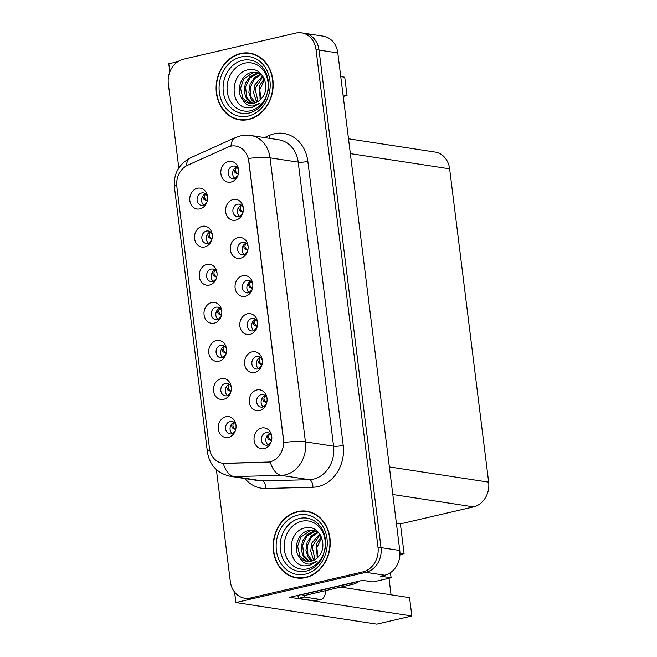 <?xml version="1.0" encoding="UTF-8"?>
<svg xmlns="http://www.w3.org/2000/svg" width="657" height="657" viewBox="0 0 657 657"><rect width="100%" height="100%" fill="white"/><g stroke="black" fill="none" stroke-linecap="round" stroke-linejoin="round"><path stroke-width="0.99" d="M238.598 170.196A6.332 5.33 -81.3 0 0 234.434 166.081A6.332 5.33 -81.3 0 0 232.709 166.147A6.332 5.33 -81.3 0 0 228.127 172.553A6.332 5.33 -81.3 0 0 232.521 178.589A6.332 5.33 -81.3 0 0 234.253 178.523A6.332 5.33 -81.3 0 0 237.727 175.912M234.869 178.334A6.332 5.33 98.7 0 1 232.718 172.216A6.332 5.33 98.7 0 1 236.602 167.026M228.439 161.45A10.545 8.878 -81.3 0 0 220.9 173.809A10.545 8.878 -81.3 0 0 231.009 182.071A10.545 8.878 -81.3 0 0 237.358 176.725A10.545 8.878 -81.3 0 0 238.491 169.309A10.545 8.878 -81.3 0 0 228.439 161.45M217.04 273.164A6.332 5.33 -81.3 0 0 212.876 269.05A6.332 5.33 -81.3 0 0 211.143 269.124A6.332 5.33 -81.3 0 0 206.569 275.521A6.332 5.33 -81.3 0 0 210.963 281.566A6.332 5.33 -81.3 0 0 212.687 281.492A6.332 5.33 -81.3 0 0 216.161 278.888M213.303 281.311A6.332 5.33 98.7 0 1 211.16 275.193A6.332 5.33 98.7 0 1 215.036 270.002M206.881 264.426A10.545 8.878 -81.3 0 0 199.334 276.786A10.545 8.878 -81.3 0 0 209.443 285.048A10.545 8.878 -81.3 0 0 215.792 279.701A10.545 8.878 -81.3 0 0 216.933 272.277A10.545 8.878 -81.3 0 0 206.881 264.426M212.293 235.083A6.332 5.33 -81.3 0 0 208.129 230.968A6.332 5.33 -81.3 0 0 206.405 231.042A6.332 5.33 -81.3 0 0 201.822 237.44A6.332 5.33 -81.3 0 0 206.216 243.484A6.332 5.33 -81.3 0 0 207.94 243.41A6.332 5.33 -81.3 0 0 211.423 240.807M208.565 243.23A6.332 5.33 98.7 0 1 206.413 237.111A6.332 5.33 98.7 0 1 210.297 231.921M202.134 226.337A10.545 8.878 -81.3 0 0 194.595 238.705A10.545 8.878 -81.3 0 0 204.705 246.958A10.545 8.878 -81.3 0 0 211.053 241.62A10.545 8.878 -81.3 0 0 212.186 234.196A10.545 8.878 -81.3 0 0 202.134 226.337M231.272 387.416A6.332 5.33 -81.3 0 0 227.108 383.302A6.332 5.33 -81.3 0 0 225.376 383.368A6.332 5.33 -81.3 0 0 220.801 389.773A6.332 5.33 -81.3 0 0 225.187 395.81A6.332 5.33 -81.3 0 0 226.92 395.744A6.332 5.33 -81.3 0 0 230.393 393.132M227.536 395.555A6.332 5.33 98.7 0 1 225.392 389.437A6.332 5.33 98.7 0 1 229.268 384.246M221.105 378.67A10.545 8.878 -81.3 0 0 213.566 391.03A10.545 8.878 -81.3 0 0 223.676 399.292A10.545 8.878 -81.3 0 0 230.024 393.945A10.545 8.878 -81.3 0 0 231.157 386.53A10.545 8.878 -81.3 0 0 221.105 378.67M257.577 322.521A6.332 5.33 -81.3 0 0 253.413 318.407A6.332 5.33 -81.3 0 0 251.68 318.481A6.332 5.33 -81.3 0 0 247.106 324.878A6.332 5.33 -81.3 0 0 251.491 330.923A6.332 5.33 -81.3 0 0 253.224 330.849A6.332 5.33 -81.3 0 0 256.698 328.237M253.84 330.668A6.332 5.33 98.7 0 1 251.697 324.55A6.332 5.33 98.7 0 1 255.573 319.359M247.41 313.775A10.545 8.878 -81.3 0 0 239.871 326.143A10.545 8.878 -81.3 0 0 249.98 334.397A10.545 8.878 -81.3 0 0 256.329 329.058A10.545 8.878 -81.3 0 0 257.462 321.634A10.545 8.878 -81.3 0 0 247.41 313.775M267.062 398.692A6.332 5.33 -81.3 0 0 262.899 394.57A6.332 5.33 -81.3 0 0 261.166 394.643A6.332 5.33 -81.3 0 0 256.591 401.041A6.332 5.33 -81.3 0 0 260.977 407.085A6.332 5.33 -81.3 0 0 262.71 407.02A6.332 5.33 -81.3 0 0 266.184 404.408M263.326 406.831A6.332 5.33 98.7 0 1 261.182 400.713A6.332 5.33 98.7 0 1 265.058 395.522M256.903 389.946A10.545 8.878 -81.3 0 0 249.356 402.306A10.545 8.878 -81.3 0 0 259.466 410.568A10.545 8.878 -81.3 0 0 265.814 405.221A10.545 8.878 -81.3 0 0 266.956 397.805A10.545 8.878 -81.3 0 0 256.903 389.946M207.555 197.001A6.332 5.33 -81.3 0 0 203.391 192.887A6.332 5.33 -81.3 0 0 201.658 192.961A6.332 5.33 -81.3 0 0 197.084 199.358A6.332 5.33 -81.3 0 0 201.469 205.403A6.332 5.33 -81.3 0 0 203.202 205.329A6.332 5.33 -81.3 0 0 206.676 202.717M203.818 205.14A6.332 5.33 98.7 0 1 201.674 199.03A6.332 5.33 98.7 0 1 205.551 193.831M197.387 188.255A10.545 8.878 -81.3 0 0 189.848 200.623A10.545 8.878 -81.3 0 0 199.958 208.877A10.545 8.878 -81.3 0 0 206.306 203.53A10.545 8.878 -81.3 0 0 207.448 196.115A10.545 8.878 -81.3 0 0 197.387 188.255M252.83 284.44A6.332 5.33 -81.3 0 0 248.666 280.325A6.332 5.33 -81.3 0 0 246.942 280.399A6.332 5.33 -81.3 0 0 242.359 286.797A6.332 5.33 -81.3 0 0 246.753 292.841A6.332 5.33 -81.3 0 0 248.477 292.767A6.332 5.33 -81.3 0 0 251.951 290.156M249.093 292.579A6.332 5.33 98.7 0 1 246.95 286.468A6.332 5.33 98.7 0 1 250.826 281.27M242.671 275.694A10.545 8.878 -81.3 0 0 235.124 288.062A10.545 8.878 -81.3 0 0 245.242 296.315A10.545 8.878 -81.3 0 0 251.582 290.969A10.545 8.878 -81.3 0 0 252.723 283.553A10.545 8.878 -81.3 0 0 242.671 275.694M243.345 208.277A6.332 5.33 -81.3 0 0 239.181 204.163A6.332 5.33 -81.3 0 0 237.448 204.228A6.332 5.33 -81.3 0 0 232.874 210.634A6.332 5.33 -81.3 0 0 237.267 216.67A6.332 5.33 -81.3 0 0 238.992 216.605A6.332 5.33 -81.3 0 0 242.466 213.993M239.608 216.416A6.332 5.33 98.7 0 1 237.464 210.297A6.332 5.33 98.7 0 1 241.341 205.107M233.186 199.531A10.545 8.878 -81.3 0 0 225.638 211.891A10.545 8.878 -81.3 0 0 235.748 220.152A10.545 8.878 -81.3 0 0 242.096 214.806A10.545 8.878 -81.3 0 0 243.238 207.39A10.545 8.878 -81.3 0 0 233.186 199.531M248.083 246.359A6.332 5.33 -81.3 0 0 243.928 242.244A6.332 5.33 -81.3 0 0 242.195 242.31A6.332 5.33 -81.3 0 0 237.612 248.716A6.332 5.33 -81.3 0 0 242.006 254.752A6.332 5.33 -81.3 0 0 243.739 254.686A6.332 5.33 -81.3 0 0 247.213 252.074M244.355 254.497A6.332 5.33 98.7 0 1 242.211 248.387A6.332 5.33 98.7 0 1 246.088 243.189M237.924 237.612A10.545 8.878 -81.3 0 0 230.385 249.972A10.545 8.878 -81.3 0 0 240.495 258.234A10.545 8.878 -81.3 0 0 246.843 252.888A10.545 8.878 -81.3 0 0 247.976 245.472A10.545 8.878 -81.3 0 0 237.924 237.612M226.525 349.335A6.332 5.33 -81.3 0 0 222.362 345.221A6.332 5.33 -81.3 0 0 220.637 345.286A6.332 5.33 -81.3 0 0 216.054 351.692A6.332 5.33 -81.3 0 0 220.448 357.728A6.332 5.33 -81.3 0 0 222.173 357.663A6.332 5.33 -81.3 0 0 225.647 355.051M222.789 357.474A6.332 5.33 98.7 0 1 220.645 351.355A6.332 5.33 98.7 0 1 224.522 346.165M216.367 340.589A10.545 8.878 -81.3 0 0 208.819 352.949A10.545 8.878 -81.3 0 0 218.937 361.21A10.545 8.878 -81.3 0 0 225.277 355.864A10.545 8.878 -81.3 0 0 226.419 348.448A10.545 8.878 -81.3 0 0 216.367 340.589M221.779 311.254A6.332 5.33 -81.3 0 0 217.623 307.139A6.332 5.33 -81.3 0 0 215.89 307.205A6.332 5.33 -81.3 0 0 211.308 313.603A6.332 5.33 -81.3 0 0 215.701 319.647A6.332 5.33 -81.3 0 0 217.434 319.581A6.332 5.33 -81.3 0 0 220.908 316.97M218.05 319.392A6.332 5.33 98.7 0 1 215.907 313.274A6.332 5.33 98.7 0 1 219.783 308.084M211.62 302.507A10.545 8.878 -81.3 0 0 204.081 314.867A10.545 8.878 -81.3 0 0 214.19 323.129A10.545 8.878 -81.3 0 0 220.538 317.783A10.545 8.878 -81.3 0 0 221.672 310.367A10.545 8.878 -81.3 0 0 211.62 302.507M271.801 436.774A6.332 5.33 -81.3 0 0 267.645 432.659A6.332 5.33 -81.3 0 0 265.913 432.725A6.332 5.33 -81.3 0 0 261.33 439.131A6.332 5.33 -81.3 0 0 265.724 445.167A6.332 5.33 -81.3 0 0 267.456 445.101A6.332 5.33 -81.3 0 0 270.93 442.489M268.072 444.912A6.332 5.33 98.7 0 1 265.921 438.794A6.332 5.33 98.7 0 1 269.805 433.604M261.642 428.027A10.545 8.878 -81.3 0 0 254.103 440.387A10.545 8.878 -81.3 0 0 264.213 448.649A10.545 8.878 -81.3 0 0 270.561 443.303A10.545 8.878 -81.3 0 0 271.694 435.887A10.545 8.878 -81.3 0 0 261.642 428.027M262.315 360.603A6.332 5.33 -81.3 0 0 258.152 356.488A6.332 5.33 -81.3 0 0 256.427 356.562A6.332 5.33 -81.3 0 0 251.845 362.96A6.332 5.33 -81.3 0 0 256.238 369.004A6.332 5.33 -81.3 0 0 257.963 368.93A6.332 5.33 -81.3 0 0 261.437 366.327M258.579 368.749A6.332 5.33 98.7 0 1 256.435 362.631A6.332 5.33 98.7 0 1 260.312 357.441M252.157 351.865A10.545 8.878 -81.3 0 0 244.618 364.224A10.545 8.878 -81.3 0 0 254.727 372.486A10.545 8.878 -81.3 0 0 261.075 367.14A10.545 8.878 -81.3 0 0 262.209 359.716A10.545 8.878 -81.3 0 0 252.157 351.865M236.011 425.498A6.332 5.33 -81.3 0 0 231.847 421.383A6.332 5.33 -81.3 0 0 230.122 421.449A6.332 5.33 -81.3 0 0 225.54 427.855A6.332 5.33 -81.3 0 0 229.934 433.899A6.332 5.33 -81.3 0 0 231.658 433.825A6.332 5.33 -81.3 0 0 235.132 431.214M232.274 433.636A6.332 5.33 98.7 0 1 230.131 427.526A6.332 5.33 98.7 0 1 234.007 422.328M225.852 416.752A10.545 8.878 -81.3 0 0 218.313 429.111A10.545 8.878 -81.3 0 0 228.422 437.373A10.545 8.878 -81.3 0 0 234.771 432.027A10.545 8.878 -81.3 0 0 235.904 424.611A10.545 8.878 -81.3 0 0 225.852 416.752M230.541 146.248A18.987 15.982 -81.3 0 0 227.815 147.168L187.688 165.227A18.987 15.982 -81.3 0 0 176.84 186.555L209.419 448.123A18.987 15.982 -81.3 0 0 222.427 463.201A18.987 15.982 -81.3 0 0 224.825 463.357L267.062 462.265A18.987 15.982 -81.3 0 0 283.43 439.656L248.74 161.113A18.987 15.982 -81.3 0 0 235.732 146.035A18.987 15.982 -81.3 0 0 230.541 146.248M234.582 592.072L235.888 602.559L365.916 572.337A21.098 17.755 -81.3 0 0 381.003 547.61L319.031 50.063A21.098 17.755 -81.3 0 0 304.569 33.31A21.098 17.755 -81.3 0 1 319.031 50.063L381.003 547.61A21.098 17.755 -81.3 0 1 365.916 572.337L253.536 598.453A21.098 17.755 -81.3 0 1 247.771 598.691L244.774 598.223A21.098 17.755 -81.3 0 0 250.531 597.993L362.91 571.877A21.098 17.755 -81.3 0 0 377.997 547.15L316.025 49.604A21.098 17.755 -81.3 0 0 301.571 32.85A21.098 17.755 -81.3 0 0 295.806 33.08L183.426 59.204A21.098 17.755 -81.3 0 0 168.34 83.932L178.811 167.987M177.809 61.668L168.775 63.77L169.802 71.999M340.72 587.095L409.566 597.648L411.857 615.995L289.729 597.287L362.574 580.353L373.086 581.962L391.096 577.782L380.575 576.173L384.698 575.212A21.098 17.755 -81.3 0 0 399.776 550.484L337.805 52.938A21.098 17.755 -81.3 0 0 323.351 36.184L301.571 32.85M390.455 572.649L391.096 577.782M343.225 96.448L347.027 95.561L344.744 77.206L340.753 76.598M411.857 615.995L376.79 624.15L235.888 602.559M348.497 138.791L435.18 152.071A21.098 17.755 98.7 0 1 449.634 168.824L488.66 482.148A21.098 17.755 98.7 0 1 473.574 506.876L400.384 523.884L396.393 523.276M400.384 523.884L404.088 553.654L399.957 553.022M347.027 95.561L343.036 94.945M399.941 554.615L404.088 553.654M391.055 594.807L388.993 578.267M240.528 53.496A33.753 28.407 -81.3 0 0 216.104 87.636A33.753 28.407 -81.3 0 0 239.526 119.861A33.753 28.407 -81.3 0 0 248.748 119.492A33.753 28.407 -81.3 0 0 273.172 85.344A33.753 28.407 -81.3 0 0 249.75 53.127A33.753 28.407 -81.3 0 0 240.528 53.496M238.368 119.295A33.753 28.407 -81.3 0 0 241.037 120.042M297.588 511.589A33.753 28.407 -81.3 0 0 273.164 545.729A33.753 28.407 -81.3 0 0 296.586 577.946A33.753 28.407 -81.3 0 0 305.809 577.577A33.753 28.407 -81.3 0 0 330.233 543.438A33.753 28.407 -81.3 0 0 306.811 511.22A33.753 28.407 -81.3 0 0 297.588 511.589M295.428 577.388A33.753 28.407 -81.3 0 0 298.097 578.135M248.527 158.452L283.906 442.489A24.613 4.238 -7.1 0 1 305.423 441.865A28.128 23.668 98.7 0 1 285.31 474.83A28.128 23.668 98.7 0 1 281.171 475.364L234.097 476.571A28.128 23.668 98.7 0 1 230.55 476.35L258.718 480.669A28.128 23.668 -81.3 0 0 262.266 480.891L309.332 479.676A28.128 23.668 -81.3 0 0 313.471 479.142A28.128 23.668 -81.3 0 0 333.584 446.177L298.204 162.139A28.128 23.668 -81.3 0 0 278.929 139.801L250.769 135.49A28.128 23.668 98.7 0 1 270.043 157.828A24.613 4.238 172.9 0 0 248.527 158.452M264.5 137.592L269.099 135.523A35.166 29.59 98.7 0 1 307.846 161.351L343.225 445.389A35.166 29.59 98.7 0 1 318.087 486.591A35.166 29.59 98.7 0 1 312.913 487.256A7.03 3.753 -91.5 0 0 309.332 479.676L281.171 475.364A24.613 13.148 88.5 0 1 270.273 461.986L223.24 463.325A24.613 13.148 88.5 0 0 234.097 476.571L262.266 480.891A7.03 3.753 -91.5 0 1 265.839 488.471A35.166 29.59 98.7 0 1 244.921 478.551M216.375 469.583L230.311 581.478A21.098 17.755 -81.3 0 0 244.774 598.223M308.305 511.499A33.753 28.407 -81.3 0 0 305.538 511.409M251.245 53.406A33.753 28.407 -81.3 0 0 248.477 53.324M234.672 422.205C232.373 424.102 232.34 426.229 234.59 428.578L232.455 427.978L235.723 429.382M234.59 428.578L235.756 429.218M232.455 427.978L231.207 424.677M235.173 431.115L232.414 433.587M234.418 431.477L233.867 432.692M235.272 429.3L234.262 428.972M271.07 440.568L268.245 439.254L266.997 435.944M271.555 440.486L270.38 439.845C268.089 437.636 268.122 435.517 270.47 433.48M269.657 443.968L270.971 442.391M270.199 442.752L268.212 444.855M229.934 384.123C227.626 386.02 227.601 388.139 229.843 390.488L227.708 389.897L230.977 391.301M229.843 390.488L231.018 391.137M227.708 389.897L226.46 386.587M230.435 393.034L227.675 395.498M229.671 393.395L229.121 394.611M230.533 391.219L229.523 390.89M225.187 346.042C222.887 347.939 222.854 350.058 225.105 352.407L222.969 351.815L226.238 353.211M225.105 352.407L226.271 353.055M222.969 351.815L221.713 348.506M225.688 354.944L222.928 357.416M224.924 355.306L224.382 356.529M225.786 353.129L224.776 352.809M220.448 307.961C218.14 309.858 218.116 311.976 220.358 314.325L218.223 313.726L221.491 315.13M220.358 314.325L221.532 314.966M218.223 313.726L216.974 310.424M220.949 316.863L218.19 319.335M220.185 317.224L219.635 318.448M221.048 315.048L220.029 314.728M266.323 402.486L263.506 401.164L262.25 397.863M266.808 402.404L265.642 401.764C263.35 399.555 263.375 397.436 265.724 395.399M264.919 405.886L266.225 404.31M265.461 404.671L263.465 406.773M260.574 364.085L258.759 363.083L257.511 359.781M262.061 364.323L260.895 363.682C258.603 361.473 258.636 359.354 260.977 357.318M260.172 367.797L261.478 366.22M260.714 366.581L258.718 368.692M262.028 364.487L261.585 364.405M256.838 326.324L254.021 325.001L252.764 321.7M257.322 326.242L256.156 325.593C253.865 323.392 253.889 321.273 256.238 319.236M255.425 329.715L256.739 328.139M255.975 328.5L253.98 330.611M252.091 288.242L249.274 286.92L248.026 283.619M252.575 288.152L251.409 287.511C249.118 285.31 249.143 283.183 251.491 281.147M250.687 291.634L251.992 290.057M251.229 290.419L249.233 292.529M264.229 80.17L264.828 80.261M351.717 582.874A14.068 11.834 98.7 0 1 349.713 583.556L301.464 594.766A14.068 11.834 -81.3 0 0 301.456 594.56M301.464 594.766L305.218 595.349L353.466 584.13A14.068 11.834 -81.3 0 0 358.796 581.231M325.642 590.602A14.068 7.202 -103.1 0 1 321.142 599.324A14.068 7.202 -103.1 0 1 319.663 599.373L304.273 597.016L298.385 598.379A14.068 7.202 76.9 0 0 297.843 595.398M321.142 599.324L315.253 600.695A14.068 7.202 -103.1 0 1 313.783 600.744L298.385 598.379M303.969 595.152A14.068 7.202 -103.1 0 1 304.273 597.016M321.289 538.264L321.889 538.354M250.604 110.746A24.334 20.482 98.7 0 1 227.281 91.684A24.334 20.482 98.7 0 1 244.683 63.162A24.334 20.482 98.7 0 1 268.007 82.224A24.334 20.482 98.7 0 1 250.604 110.746M246.909 107.805L252.091 107.51L260.082 103.116L252.781 106.015C248.256 106.171 244.872 103.954 242.622 99.388A15.899 13.378 -81.3 0 0 249.742 103.354A15.899 13.378 -81.3 0 0 254.087 103.182A15.899 13.378 -81.3 0 0 261.511 98.427C271.743 87.66 262.225 66.365 248.732 69.708C229.769 72.073 229.4 106.409 246.909 107.805M260.312 97.688L259.589 93.82M240.577 53.841A33.4 28.111 98.7 0 1 249.701 53.472A33.4 28.111 98.7 0 1 272.877 85.361A33.4 28.111 98.7 0 1 248.707 119.147A33.4 28.111 98.7 0 1 239.583 119.508A33.4 28.111 98.7 0 1 216.399 87.627A33.4 28.111 98.7 0 1 240.577 53.841M249.701 53.472L252.707 53.931A33.4 28.111 98.7 0 1 253.914 54.153M260.862 99.166L259.802 89.541L264.64 79.735M260.106 99.913L259.614 85.607L264.254 78.774M257.265 101.966L255.992 100.299L253.635 92.998L254.85 84.876L262.619 75.859M257.955 101.556L255.088 88.465L263.038 76.475M254.571 103.059L251.22 99.568L248.863 92.267L250.079 84.145L254.464 77.551L261.026 73.913M255.236 102.853L250.818 96.374L250.465 87.036L254.604 78.807L261.412 74.323M251.992 103.478L246.449 98.837L244.1 91.537L245.307 83.414L249.865 76.655L256.657 73.091L258.825 72.82M252.625 103.428L246.769 97.45L245.554 86.995L249.742 78.183L257.848 73.272L259.4 73.042M242.622 99.388C235.346 91.66 240.717 74.069 251.886 72.36L256.468 72.221L260.886 73.773M250.112 103.412L242.95 98.41L240.528 88.202L243.772 78.996L253.076 72.541L257.068 72.327M243.804 120.124A33.4 28.111 98.7 0 1 242.581 119.968L239.583 119.508M235.19 97.589L235.017 97.129M307.665 568.831A24.334 20.482 98.7 0 1 284.341 549.778A24.334 20.482 98.7 0 1 301.735 521.256A24.334 20.482 98.7 0 1 325.067 540.309A24.334 20.482 98.7 0 1 307.665 568.831M303.969 565.899L309.151 565.603L317.142 561.209L309.841 564.108C305.316 564.256 301.924 562.047 299.682 557.473A15.899 13.378 -81.3 0 0 306.803 561.448A15.899 13.378 -81.3 0 0 311.147 561.275A15.899 13.378 -81.3 0 0 318.571 556.512C328.804 545.753 319.286 524.45 305.792 527.801C286.83 530.166 286.46 564.503 303.969 565.899M317.372 555.773L316.649 551.913M297.629 511.934A33.4 28.111 98.7 0 1 306.762 511.565A33.4 28.111 98.7 0 1 329.937 543.446A33.4 28.111 98.7 0 1 305.768 577.232A33.4 28.111 98.7 0 1 296.635 577.602A33.4 28.111 98.7 0 1 273.46 545.721A33.4 28.111 98.7 0 1 297.629 511.934M306.762 511.565L309.759 512.025A33.4 28.111 98.7 0 1 310.975 512.246M317.914 557.251L316.855 547.634L321.7 537.828M317.167 557.998L316.674 543.7L321.314 536.868M314.325 560.051L313.044 558.384L310.695 551.092L311.903 542.969L319.68 533.944M315.015 559.649L312.149 546.558L320.099 534.568M311.632 561.152L308.281 557.653L305.924 550.361L307.139 542.239L311.525 535.636L318.087 532.006M312.297 560.947L307.878 554.467L307.517 545.121L311.664 536.9L318.464 532.408M309.053 561.563L303.509 556.922L301.152 549.63L302.368 541.508L306.926 534.749L313.718 531.184L315.877 530.905M309.685 561.521L303.821 555.535L302.614 545.088L306.803 536.276L314.908 531.365L316.46 531.127M299.682 557.473C292.406 549.753 297.777 532.162 308.946 530.454L313.529 530.314L317.947 531.858M307.172 561.497L300.011 556.495L297.588 546.296L300.832 537.081L310.137 530.634L314.12 530.421M300.865 578.217A33.4 28.111 98.7 0 1 299.641 578.061L296.635 577.602M292.25 555.682L292.078 555.214M215.701 269.879C213.402 271.776 213.369 273.895 215.619 276.244L213.484 275.644L216.744 277.049M215.619 276.244L216.785 276.884M213.484 275.644L212.227 272.343M216.202 278.782L213.443 281.253M215.439 279.143L214.896 280.358M216.301 276.967L215.291 276.638M210.954 231.79C208.655 233.687 208.63 235.814 210.872 238.163L208.737 237.563L212.006 238.967M210.872 238.163L212.039 238.803M208.737 237.563L207.489 234.262M211.464 240.7L208.696 243.172M210.7 241.062L210.15 242.277M211.562 238.885L210.544 238.557M206.216 193.708C203.908 195.605 203.884 197.732 206.126 200.081L203.99 199.482L207.259 200.886M206.126 200.081L207.3 200.722M203.99 199.482L202.742 196.18M206.717 202.619L203.957 205.091M205.953 202.98L205.403 204.196M206.815 200.804L205.805 200.475M247.352 250.161L244.527 248.839L243.279 245.529M247.837 250.071L246.671 249.43C244.371 247.229 244.404 245.102 246.753 243.065M245.94 253.553L247.254 251.976M246.482 252.337L244.494 254.448M242.605 212.08L239.789 210.757L238.532 207.448M243.09 211.989L241.924 211.349C239.633 209.14 239.657 207.021 242.006 204.984M241.201 215.471L242.507 213.895M241.743 214.256L239.748 216.358M237.867 173.99L235.042 172.676L233.793 169.366M238.351 173.908L237.177 173.267C234.886 171.058 234.919 168.939 237.259 166.903M236.454 177.39L237.76 175.813M236.996 176.175L235.009 178.277M337.805 52.938L316.025 49.604M399.776 550.484L377.997 547.15M384.698 575.212L362.91 571.877M488.66 482.148L389.371 466.93M449.634 168.824L350.345 153.615M473.574 506.876L392.804 494.499M224.825 463.357L225.367 463.44M267.062 462.265L267.613 462.347M343.225 445.389A7.03 1.215 -7.1 0 1 333.584 446.177L305.423 441.865L270.043 157.828L298.204 162.139A7.03 1.215 -7.1 0 0 307.846 161.351M250.769 135.49L240.503 135.884L235.477 137.584A24.613 11.678 65.8 0 0 230.968 146.158M209.755 450.086A24.613 4.238 172.9 0 0 207.448 452.271C209.706 465.361 217.401 473.385 230.55 476.35M207.448 452.271L174.425 187.138A24.613 4.238 -7.1 0 1 176.7 184.97M174.425 187.138C173.399 173.867 178.844 164.053 190.76 157.705A24.613 11.678 65.8 0 0 186.284 165.95M312.913 487.256L265.839 488.471M250.531 597.993L253.536 598.453M269.099 135.523A7.03 3.334 -114.2 0 1 269.542 138.364M270.052 440.247L271.513 440.65M270.38 439.845L268.245 439.254M265.313 402.166L266.767 402.569M265.642 401.764L263.506 401.164M260.895 363.682L258.759 363.083M255.828 325.995L257.281 326.406M256.156 325.593L254.013 325.001M251.081 287.914L252.543 288.324M251.409 287.511L249.274 286.92M349.713 583.556L353.466 584.13M319.663 599.373L313.783 600.744M249.143 113.02A26.945 22.675 98.7 0 1 223.314 91.923A26.945 22.675 98.7 0 1 242.581 60.345A26.945 22.675 98.7 0 1 262.209 67.006C267.309 73.099 269.313 80.745 268.22 89.927L265.765 98.369C263.301 103.666 259.901 107.666 255.565 110.351A26.945 22.675 98.7 0 1 249.143 113.02M240.955 56.937A30.238 25.451 98.7 0 1 269.937 80.614A30.238 25.451 98.7 0 1 248.321 116.051A30.238 25.451 98.7 0 1 219.339 92.374A30.238 25.451 98.7 0 1 240.955 56.937M306.203 571.105A26.945 22.675 98.7 0 1 280.375 550.008A26.945 22.675 98.7 0 1 299.641 518.43A26.945 22.675 98.7 0 1 319.269 525.099C324.369 531.193 326.373 538.83 325.281 548.012L322.817 556.454C320.361 561.76 316.961 565.751 312.625 568.436A26.945 22.675 98.7 0 1 306.203 571.105M298.015 515.022A30.238 25.451 98.7 0 1 326.997 538.699A30.238 25.451 98.7 0 1 305.382 574.144A30.238 25.451 98.7 0 1 276.4 550.467A30.238 25.451 98.7 0 1 298.015 515.022M246.334 249.832L247.796 250.235M246.671 249.43L244.527 248.839M241.595 211.751L243.057 212.154M241.924 211.349L239.789 210.757M236.849 173.67L238.31 174.072M237.177 173.267L235.042 172.676M222.427 463.201L223.24 463.325M235.477 137.584L190.76 157.705M234.853 429.218L235.699 429.464M270.651 440.494L271.497 440.732M230.106 391.137L230.96 391.383M225.367 353.055L226.213 353.294M220.621 314.974L221.475 315.212M265.904 402.413L266.75 402.651M261.166 364.331L262.003 364.569M256.419 326.25L257.265 326.488M251.672 288.16L252.518 288.407M215.874 276.884L216.728 277.131M211.135 238.803L211.981 239.049M206.388 200.722L207.242 200.968M246.933 250.079L247.779 250.317M242.187 211.997L243.033 212.236M237.448 173.916L238.294 174.154"/></g></svg>
